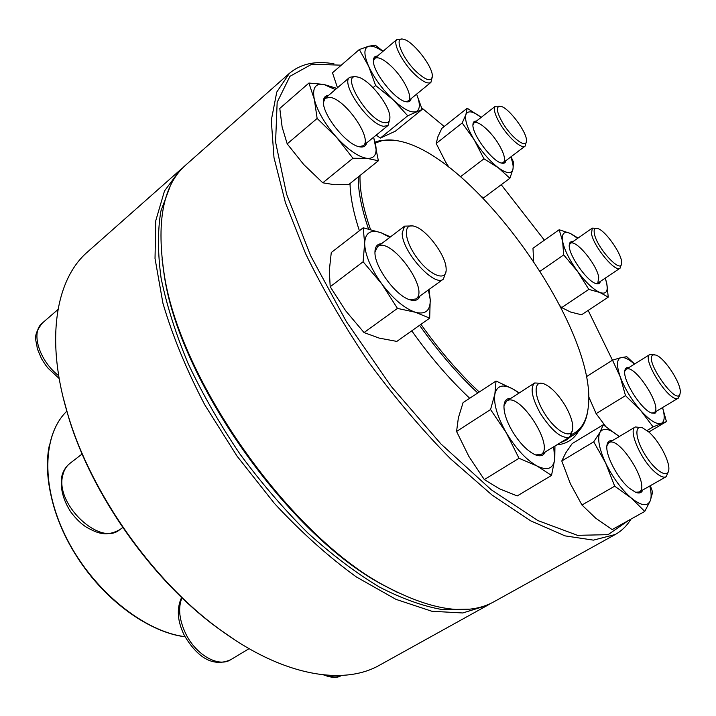 <?xml version="1.0" encoding="UTF-8"?>
<svg xmlns="http://www.w3.org/2000/svg" width="716" height="716" viewBox="0 0 716 716"><rect width="100%" height="100%" fill="white"/><g stroke="black" fill="none" stroke-linecap="round" stroke-linejoin="round"><path stroke-width="1.07" d="M180.029 170.104L87.629 251.853C55.66 279.168 44.75 340.691 68.423 416.417C91.809 494.121 152.732 580.318 218.174 628.29C281.656 675.877 343.304 686.116 379.713 665.092L487.614 605.28L462.751 612.968L431.891 611.267L395.957 599.355L356.407 576.971C328.814 557.021 301.534 532.57 274.586 503.617L237.023 456.11L204.767 404.844C186.473 369.778 172.529 335.902 162.926 303.235L155.023 258.485L155.784 220.635L164.483 190.975L180.029 170.104L183.081 167.58M491.006 603.239L487.614 605.28M234.544 639.746L216.957 627.502C152.159 580.005 91.908 494.756 68.754 417.831L63.08 397.156M169.996 186.795L160.921 210.969C157.592 230.346 157.654 252.748 161.1 278.175C166.613 305.043 175.635 333.549 188.183 363.683C202.646 394.221 219.901 424.337 239.958 454.034C261.259 482.844 283.885 509.166 307.853 532.99C332.072 554.873 355.924 572.898 379.417 587.057C402.24 598.791 423.335 606.327 442.712 609.656L468.524 609.164M389.853 118.775L388.063 125.452L383.973 126.284C369.474 125.479 339.948 83.298 349.685 77.31L354.411 76.523M384.599 122.66C388.126 123.089 389.898 121.38 389.907 117.531C390.399 105.977 368.991 78.993 357.696 77.059C338.704 71.564 367.8 121.156 384.599 122.66M375.095 142.189L380.491 140.417L397.004 140.649M587.782 410.572C586.162 421.849 581.643 429.842 574.232 434.549L570.437 436.438M477.76 392.986C457.336 373.868 437.941 351.305 419.576 325.306M368.525 228.977C361.517 208.553 358.098 191.208 358.26 176.924M375.318 143.075L381.968 140.667C387.571 139.477 393.916 139.754 400.996 141.482C476.319 158.245 597.663 329.924 588.328 406.527C586.941 420.605 581.383 429.931 571.681 434.487M479.237 392.019C458.786 372.929 439.364 350.366 420.963 324.321M370.512 229.478C363.101 208.132 359.602 190.152 360.005 175.518M630.948 519.127C626.992 525.714 621.783 530.833 615.312 534.476L593.448 540.133L565.022 535.872L530.771 520.881L491.99 494.989L450.543 458.831C422.27 430.083 395.125 398.06 369.098 362.752C344.503 326.442 323.372 290.159 305.714 253.92L285.451 202.78L273.986 157.583L271.292 120.297L276.761 92.069L289.38 73.354C300.863 63.715 315.729 60.538 333.978 63.831M289.38 73.354L185.945 164.868C163.812 184.066 156.401 219.445 163.722 270.997C177.881 378.048 290.866 537.913 387.061 586.986C433.216 611.088 469.034 615.903 494.514 601.449L615.312 534.476M612.457 360.193L588.167 310.422M544.393 240.182L501.218 184.719M444.197 126.49L421.679 107.847M341.272 65.174L311.8 64.216L289.935 76.326L277.164 102.29L275.579 142.081L286.624 194.269L310.628 255.701L346.392 321.645L391.169 386.345L440.958 443.974L491.248 489.744L537.85 520.559L577.472 535.326L608.054 534.673L628.657 520.407M578.394 431.336C573.856 439.382 566.642 443.911 556.753 444.922M469.705 398.275C449.335 379.14 430.03 356.658 411.781 330.819M359.387 230.731C353.552 213.019 350.446 197.598 350.052 184.459L350.026 183.529M397.783 592.562L385.011 585.992C289.694 537.349 178.016 379.346 163.964 273.252L162.031 259.031M560.27 442.774L566.186 440.143L570.428 436.876M366.619 142.949C365.769 146.44 363.218 147.684 358.949 146.691C346.275 144.292 323.292 115.777 323.39 102.433C323.256 97.922 324.966 95.595 328.519 95.443M335.339 89.598L323.73 84.398C315.264 83.181 312.131 88.175 314.333 99.372C317.483 111.32 324.876 123.966 336.52 137.302C348.379 150.083 358.627 157.117 367.245 158.415C375.166 158.684 377.771 153.233 375.059 142.054L373.528 137.311M336.341 88.739L335.455 87.961L323.73 84.398L308.918 83.047L279.786 108.42L282.131 127.072L287.197 143.871L303.754 164.555L322.791 182.804L334.685 184.746L348.817 184.504L378.379 160.76L373.636 137.23M322.791 182.804L352.952 158.245L367.245 158.415L378.379 160.76M287.197 143.871L317.134 118.444L336.52 137.302L352.952 158.245M308.918 83.047L314.333 99.372L317.134 118.444M358.958 146.691L363.218 145.733C373.161 139.334 345.47 99.041 330.013 97.367L325.154 98.316L323.39 102.424M432.267 77.051L430.916 82.394C427.891 84.264 422.538 81.615 414.868 74.455C402.285 62.596 392.153 42.513 397.013 39.344L402.392 39.085M416.515 71.877C426.172 80.595 431.444 82.036 432.321 76.209C433.064 66.633 412.568 40.517 403.206 39.21C393.451 36.382 402.32 58.56 416.515 71.877M411.109 98.638C410.626 101.323 408.854 102.343 405.793 101.699C395.169 100.115 372.848 72.047 373.412 60.86C373.403 57.62 374.745 56.027 377.421 56.09M382.854 51.445C376.768 47.193 372.016 45.457 368.606 46.263C363.674 48.079 363.692 54.774 368.668 66.337C374.379 78.348 382.514 89.482 393.084 99.739C403.555 109.315 411.306 113.262 416.309 111.571C420.229 109.432 420.328 103.614 416.605 94.127L422.171 109.459L395.384 131.18L380.339 138.09L407.744 115.795L422.171 109.459M373.081 87.665L375.632 85.517L393.084 99.739L407.744 115.795M376.213 135.127L380.339 138.09M337.487 87.755L332.493 72.772L359.325 49.538L368.668 66.337L375.632 85.517M383.096 51.239L375.22 45.144L368.606 46.263L359.325 49.538M405.596 101.645L408.308 100.938C413.409 97.483 403.699 77.883 391.294 66.284C383.507 59.043 377.959 56.439 374.647 58.461L373.421 61.075M526.367 141.652L525.088 146.154C521.785 149.367 508.414 137.66 500.448 124.387C494.828 114.837 493.145 108.778 495.391 106.219L500.019 106.201M502.918 123.277C511.725 138.027 526.564 149.044 526.439 141.016C527.531 132.827 508.727 107.498 500.636 106.299C495.642 106.138 496.403 111.803 502.918 123.277M505.926 160.635C505.532 162.845 504.118 163.678 501.692 163.123C492.393 161.655 471.835 134.134 472.936 124.575C473.061 122.042 474.234 120.879 476.444 121.094M467.19 108.232L465.901 114.578L462.196 122.973L436.205 143.477L437.897 136.747L441.817 128.388L467.19 108.232L481.197 117.352C472.972 111.123 467.87 110.192 465.901 114.578C464.559 119.76 467.342 128.2 474.243 139.897C481.617 151.694 489.619 160.966 498.264 167.723C506.579 173.684 511.475 174.203 512.942 169.289C513.551 166.416 512.817 162.317 510.741 157.001M460.504 176.727L483.953 158.8L498.264 167.723L509.89 178.257L512.942 169.289L513.587 162.308L511.036 156.777M481.814 196.819L483.694 197.795L509.89 178.257M462.196 122.973L474.243 139.897L483.953 158.8M436.205 143.477L445.674 162.084L448.995 167.329M501.397 163.042L503.402 162.541C505.818 159.802 504.234 153.671 498.649 144.158C490.925 131.216 477.545 119.67 473.947 123.054L472.927 124.879M621.497 263.935L620.065 268.205C615.393 272.868 593.627 246.653 591.488 233.676L592.284 228.136L596.813 228.332M594.387 233.738C596.813 247.906 621.407 274.514 621.586 263.354C623.01 255.523 605.253 229.917 597.395 228.449C594.602 227.813 593.6 229.567 594.387 233.738M600.357 281.424C599.892 283.518 598.504 284.252 596.177 283.617C587.075 281.782 567.743 253.84 569.283 244.774C569.524 242.393 570.706 241.355 572.836 241.677M577.633 238.339L570.348 233.443C564.056 230.829 561.478 233.452 562.624 241.328C564.405 249.884 569.363 259.881 577.499 271.319C585.858 282.507 593.322 289.559 599.892 292.495C605.996 294.571 608.278 291.555 606.747 283.438L605.217 278.166M540.222 271.185L563.689 254.905L577.499 271.319L588.829 289.398L599.892 292.495L608.26 297.131L606.747 283.438L605.324 278.085M560.145 305.929L561.702 307.585L588.829 289.398M533.626 261.072L532.981 248.246L559.178 229.738L562.624 241.328L563.689 254.905M578.054 238.052L570.348 233.443L559.178 229.738M561.702 307.585L570.545 312.033L581.544 314.789L608.26 297.131M595.873 283.518L597.788 283.142L598.737 277.11C596.509 263.864 575.387 238.75 570.312 243.44L569.265 245.087M680.057 393.549L679.663 395.545L677.846 398.365C669.335 402.893 640.999 358.179 649.94 354.438L654.979 354.859M653.556 354.868C641.957 357.302 678.374 409.257 680.191 392.86C681.936 384.286 664.314 357.141 655.686 355.038L653.556 354.868M656.903 410.948L655.015 413.275L651.837 413.087C641.831 410.411 622.848 380.858 624.773 371.04C625.122 368.301 626.518 367.138 628.943 367.55M634.466 364.104C628.791 359.146 624.325 356.98 621.049 357.606C616.601 359.101 616.333 365.536 620.262 376.902C624.835 388.752 631.646 399.958 640.722 410.536C649.761 420.462 656.59 424.758 661.208 423.425C664.69 421.679 665.119 416.408 662.515 407.583M586.341 376.705L612.502 360.166L620.262 376.902L625.498 395.635L640.722 410.536L653.117 426.915L666.435 421.59L662.568 407.556M588.642 396.583L596.124 413.633L625.498 395.635M634.636 363.996L626.804 356.729L621.049 357.606L612.502 360.166M648.812 432.008L666.435 421.59M647.031 430.513L653.117 426.915M596.124 413.633L605.53 426.253M651.587 412.998L653.994 412.685C663.517 408.129 634.313 362.896 626.079 369.34L624.746 371.309M668.574 471.083L666.184 476.704C663.777 477.921 660.188 476.507 655.426 472.453C641.232 460.746 627.78 429.94 635.289 426.978L641.491 427.541M648.785 431.981L642.485 427.837C634.09 424.516 635.334 439.221 645.179 454.955C654.889 470.788 667.885 478.923 668.762 470.081C670.194 461.883 659.069 440.805 648.785 431.981M642.726 490.004C641.634 492.921 639.281 493.691 635.656 492.313L629.418 488.303C617.774 478.843 605.369 455.179 606.899 445.612C607.374 441.897 609.173 440.259 612.305 440.689M603.248 424.758L599.999 432.276L593.716 441.808L561.783 460.997L565.658 453.004L572.173 443.589L603.248 424.758L619.215 436.572C609.844 428.687 603.445 427.255 599.999 432.276C597.171 438.281 599.041 448.511 605.602 462.957C612.798 477.608 621.372 489.314 631.342 498.076C641.062 505.836 647.353 506.767 650.226 500.86C651.56 497.432 651.408 492.483 649.77 486.003M561.783 460.997L570.366 483.694L581.974 505.022L595.757 518.232L612.171 529.589L644.74 511.439L650.226 500.86L652.643 492.241L650.343 485.681M581.974 505.022L614.686 486.182L631.342 498.076L644.74 511.439M593.716 441.808L605.602 462.957L614.686 486.182M635.548 492.268L639.209 491.999C651.077 486.468 619.268 435.077 608.851 442.748L606.891 445.728M572.549 430.021L569.623 437.082C561.774 439.123 552.018 431.238 540.365 413.418C531.827 397.819 529.938 387.669 534.691 382.979L542.379 383.337M565.04 405.31C558.024 394.024 550.944 386.828 543.811 383.749C533.16 379.578 533.572 396.601 545.136 414.34C556.52 432.204 572.12 439.919 572.773 428.553C573.042 422.386 570.464 414.645 565.04 405.31M545.136 452.002C543.569 455.761 540.329 456.719 535.425 454.857C527.406 451.17 519.655 443.204 512.173 430.969C506.516 421.044 503.787 412.667 503.975 405.847C504.377 400.709 506.615 398.239 510.705 398.427M519.037 393.057L513.623 389.361C503.348 383.704 497.092 385.262 494.872 394.033C493.458 403.833 497.271 416.757 506.302 432.822C515.95 448.753 526.206 459.815 537.063 466.009C547.463 470.994 553.37 468.712 554.775 459.153L553.647 446.82M519.261 392.914L513.623 389.361L496.018 381.002L494.872 394.033L490.55 409.543L506.302 432.822L519.01 458.276L537.063 466.009L551.517 475.442L554.775 459.153L554.954 446.023M490.55 409.543L456.566 431.462L458.383 417.777L463.073 402.634L496.018 381.002M456.566 431.462L468.855 456.396L484.311 479.586L499.446 488.786L517.212 495.928L551.517 475.442M484.311 479.586L519.01 458.276M535.577 454.92L541.019 454.517C555.365 447.106 519.395 391.276 506.668 401.023L503.983 405.686M446.032 271.418L443.41 279.097C434.612 287.778 401.721 251.289 402.195 233.04L404.576 226.149L412.658 225.916M446.122 268.375C445.683 254.932 426.235 229.201 414.251 226.265C402.759 222.542 403.967 240.343 416.981 257.858C429.788 275.517 446.292 281.889 446.166 269.798L446.122 268.375M419.952 296.03C418.493 300.138 415.092 301.373 409.749 299.736C395.796 295.896 374.522 267.005 374.951 252.426L374.951 252.202C375.023 246.707 377.207 243.879 381.503 243.709M389.826 237.372L381.109 232.763C370.673 229.218 365.178 232.754 364.641 243.359C365.062 254.932 370.79 268.464 381.825 283.966C393.344 299.091 404.522 308.515 415.352 312.265C425.555 314.816 430.504 310.583 430.218 299.556L428.419 289.917M390.444 236.898L381.109 232.763L363.2 227.778L331.275 252.542L329.306 270.487L330.192 286.74L345.658 310.771L364.041 332.573L379.22 338.113L396.825 341.407L429.681 318.146L430.218 299.556L429.045 289.47M364.041 332.573L397.452 308.399L415.352 312.265L429.681 318.146M330.192 286.74L363.11 261.761L381.825 283.966L397.452 308.399M363.2 227.778L364.641 243.359L363.11 261.761M409.991 299.816L415.889 298.957C430.307 290.132 390.229 235.546 377.502 246.743L374.951 252.166M57.978 309.518L42.289 323.113C30.493 332.108 39.112 360.64 58.694 375.712M185.032 636.775C144.014 631.789 93.447 591.228 67.027 539.569C40.463 487.927 42.137 434.836 66.848 411.172C42.307 434.666 40.597 487.659 67.134 539.309C93.519 590.968 144.05 631.593 184.988 636.694M183.618 636.497C150.19 631.718 110.255 604.286 82.626 565.237C55.034 526.162 42.504 479.362 49.153 446.256M327.409 675.251C332.788 677.417 337.442 677.479 341.362 675.465C337.603 678.159 331.705 677.98 323.659 674.92M181.962 597.77C177.863 608.072 179.233 620.271 186.071 634.394C196.497 655.364 218.81 667.643 230.749 659.687C210.468 668.61 195.208 653.601 184.442 635.656C177.353 621.345 176.413 608.609 181.622 597.439M62.847 475.003C54.371 503.634 99.945 546.836 119.706 529.715C105.87 537.17 97.385 533.089 86.86 527.468C81.409 524.121 76.084 519.002 70.902 512.119C63.071 500.01 60.01 488.169 61.737 476.579C63.035 471.083 65.738 466.716 69.846 463.458C66.355 466.179 64.019 470.027 62.847 475.003M216.957 627.502L218.174 628.29M68.754 417.831L68.423 416.417M349.685 77.31L325.154 98.316M388.063 125.452L363.218 145.733M42.289 323.113C31.925 336.744 36.48 339.482 37.268 348.629L41.519 358.707L45.681 365.187L48.106 368.266L59.177 378.531M356.487 76.872L354.662 76.576M574.232 434.549L561.29 442.443M385.011 585.992L387.061 586.986M163.964 273.252L163.722 270.997M397.013 39.344L374.647 58.461M430.916 82.394L408.308 100.938M495.391 106.219L473.947 123.054M525.088 146.154L503.402 162.541M592.284 228.136L570.312 243.44M620.065 268.205L597.788 283.142M649.94 354.438L626.079 369.34M678.267 398.177L653.994 412.685M635.289 426.978L608.851 442.748M666.184 476.704L639.209 491.999M249.079 648.669L230.749 659.687M534.691 382.979L506.668 401.023M569.623 437.082L541.019 454.517M82.134 453.98L69.846 463.458M122.749 527.558L119.706 529.715M404.576 226.149L377.502 246.743M443.41 279.097L415.889 298.957"/></g></svg>
